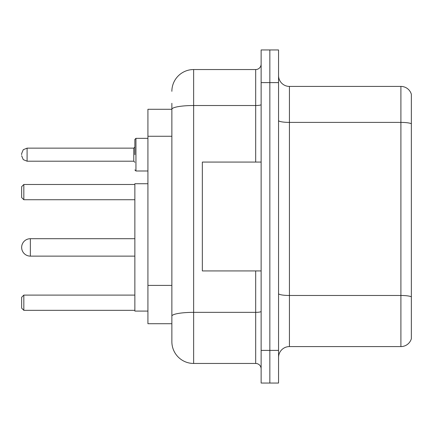 <?xml version="1.0" encoding="UTF-8"?>
<svg xmlns="http://www.w3.org/2000/svg" width="433" height="433" viewBox="0 0 433 433"><rect width="100%" height="100%" fill="white"/><g stroke="black" fill="none" stroke-linecap="round" stroke-linejoin="round"><path stroke-width="0.65" d="M171.869 109.278L147.924 109.278L147.924 323.722L171.869 323.722L171.869 341.68L171.869 103.292M261.131 350.389L261.131 383.048L269.84 383.048L269.84 350.389L269.84 383.048L278.549 383.048L278.549 350.389L269.84 350.389L269.84 82.611L269.84 350.389L261.131 350.389L261.131 82.611L269.84 82.611L269.84 49.952L269.84 82.611L278.549 82.611L278.549 350.389M278.549 82.611L278.549 49.952L261.131 49.952L261.131 82.611M171.869 91.32A21.769 21.769 0 0 1 193.643 69.545L193.643 363.455L255.686 363.455L255.686 270.928M193.643 69.545L255.686 69.545A5.445 5.445 0 0 0 261.131 64.106M171.869 130.279L171.869 109.305A21.769 3.778 180 0 1 193.643 105.528L255.686 105.528L255.686 69.545M171.869 319.911L171.869 291.382M261.131 368.894A5.445 5.445 0 0 0 255.686 363.455M193.643 363.455A21.769 21.769 0 0 1 171.869 341.68M411.35 296.989L411.35 338.741A10.885 10.885 0 0 1 400.898 346.584L289.433 346.584A10.885 10.885 0 0 0 278.549 357.469M411.35 94.259A10.885 10.885 0 0 0 400.898 86.416A10.885 10.885 0 0 1 411.35 94.259L411.35 338.741M411.35 123.762A10.885 1.889 180 0 0 400.898 122.398L400.898 86.416L289.433 86.416A10.885 10.885 0 0 1 278.549 75.531A10.885 10.885 0 0 0 289.433 86.416L289.433 346.584M30.359 238.707A8.709 8.709 0 0 0 21.65 247.416A8.709 8.709 0 0 1 30.359 238.707A8.709 8.709 0 0 0 21.65 247.416A8.709 8.709 0 0 1 30.359 238.707A8.709 8.709 0 0 0 21.65 247.416A8.709 8.709 0 0 1 30.359 238.707A8.709 8.709 0 0 0 21.65 247.416A8.709 8.709 0 0 0 30.359 256.125L30.359 238.707L134.858 238.707M147.924 183.733L134.858 183.733L134.858 311.094L147.924 311.094M23.826 310.331L21.65 308.155L21.65 297.271L23.826 295.095L23.826 310.331L134.858 310.331M23.826 295.095L134.858 295.095M23.826 199.737L21.65 197.562L21.65 186.672L23.826 184.496L23.826 199.737L134.858 199.737M23.826 184.496L134.858 184.496M261.131 162.072L202.346 162.072L202.346 270.928L261.131 270.928M134.858 154.673L134.858 139.431L134.858 154.673M21.65 154.673L21.65 153.58L21.65 154.673M171.869 136.265L147.924 136.265M171.869 285.396L147.924 285.396M261.131 311.408A5.445 0.947 0 0 1 255.686 312.35L193.643 312.35A21.769 3.778 180 0 0 171.869 316.133M255.686 162.072L255.686 105.528A5.445 0.947 0 0 0 261.131 104.58M411.35 296.838A10.885 1.889 180 0 0 400.898 295.479L400.898 122.398L289.433 122.398A10.885 1.889 0 0 1 278.549 120.509M400.898 346.584L400.898 295.479L289.433 295.479A10.885 1.889 0 0 1 278.549 293.59M147.924 138.344L135.946 138.344L135.946 170.997L134.858 169.909M133.77 148.14L27.095 148.14L27.095 161.2L133.77 161.2L133.77 148.14L134.858 147.052M134.858 256.125L30.359 256.125M27.095 161.2L23.274 159.636L21.65 155.761M135.946 170.997L147.924 170.997M27.095 148.14L23.274 149.704L21.65 153.58M133.77 161.2L134.858 162.288M135.946 138.344L134.858 139.431"/></g></svg>
